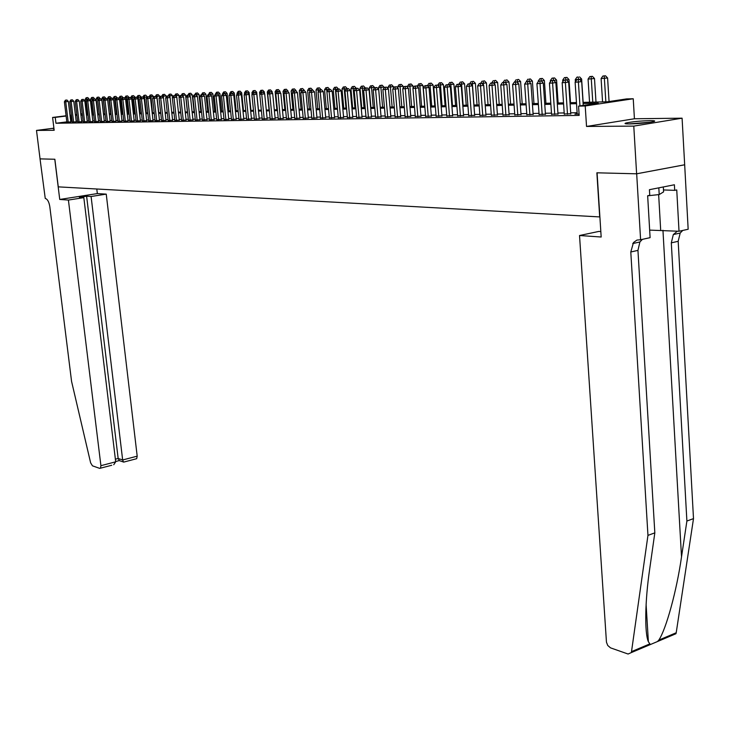 <?xml version="1.0" encoding="UTF-8"?>
<svg xmlns="http://www.w3.org/2000/svg" width="730" height="730" viewBox="0 0 730 730"><rect width="100%" height="100%" fill="white"/><g stroke="black" fill="none" stroke-linecap="round" stroke-linejoin="round"><path stroke-width="1.09" d="M649.946 120.632C639.945 120.943 631.943 121.737 625.938 123.014C623.967 123.635 625.199 123.936 629.643 123.936C639.599 123.635 647.638 122.85 653.77 121.563C655.814 120.925 654.536 120.614 649.946 120.632M53.965 128.599L53.272 128.79L54.011 128.945M583.033 102.382L607.342 101.799L626.513 98.924L633.239 98.751L585.214 105.978L578.561 106.124L598.271 103.167L583.106 103.514M636.679 173.804L597.076 172.809L601.173 237.013L579.529 235.516L606.457 642.172L607.734 645.475L610.526 647.857L628.083 654.025L631.377 652.565L647.957 535.382L630.793 251.996L633.494 242.515L636.925 240.079L640.602 239.75L636.679 173.804L684.676 164.788L682.085 118.178L634.425 118.762L633.239 98.751M684.603 164.788L636.615 173.804L633.777 126.107L682.085 118.178M53.91 128.179L36.5 130.414L54.175 130.287L52.596 117.448L66.083 115.778M636.615 173.804L596.875 172.809L599.695 216.919L58.263 186.862L54.859 159.25L40.059 158.885L36.5 130.414M577.193 113.789L574.93 114.135L579.082 114.072M564.263 113.999L570.75 113.752M551.561 114.209L557.985 113.962M539.087 114.418L545.447 114.163M526.832 114.619L533.128 114.364M514.796 114.82L521.019 114.564M502.961 115.011L509.129 114.756M491.336 115.203L497.449 114.948M479.911 115.395L485.961 115.13M468.687 115.577L474.673 115.322M457.637 115.76L463.568 115.495M446.778 115.942L452.655 115.678M436.102 116.116L441.924 115.851M425.599 116.289L431.366 116.024M415.27 116.453L420.982 116.189M405.104 116.617L410.762 116.353M395.103 116.782L400.706 116.517M385.257 116.946L390.815 116.681M375.567 117.11L381.069 116.836M366.031 117.265L371.488 116.992M356.641 117.421L362.053 117.147M347.398 117.567L352.754 117.302M338.291 117.712L343.602 117.448M329.33 117.858L334.596 117.594M320.497 118.004L325.717 117.74M311.801 118.15L316.975 117.886M303.233 118.287L308.361 118.023M294.783 118.424L299.875 118.16M286.461 118.561L291.516 118.296M278.267 118.698L283.276 118.433M270.182 118.826L275.155 118.561M262.216 118.963L267.143 118.689M254.368 119.09L259.26 118.817M246.621 119.209L251.476 118.944M238.993 119.337L243.802 119.072M231.465 119.464L236.237 119.191M224.037 119.583L228.773 119.318M216.719 119.702L221.418 119.437M209.492 119.82L214.164 119.556M202.374 119.93L207.001 119.674M195.339 120.049L199.938 119.784M188.404 120.158L192.966 119.903M181.569 120.277L186.095 120.012M174.817 120.386L179.306 120.121M168.146 120.486L172.608 120.231M161.567 120.596L166.002 120.34M155.079 120.706L159.468 120.441M148.664 120.806L153.035 120.55M142.341 120.906L146.675 120.651M136.09 121.016L140.397 120.751M129.922 121.116L134.192 120.852M123.826 121.207L128.069 120.952M117.813 121.308L122.029 121.052M111.872 121.408L116.052 121.153M106.005 121.499L110.157 121.244M100.202 121.591L104.335 121.344M94.48 121.691L98.577 121.436M88.823 121.782L92.892 121.527M83.229 121.873L87.272 121.618M77.709 121.956L81.724 121.709M72.252 122.047L76.239 121.8M66.822 121.873L55.954 123.251L579.164 115.395L578.561 106.124M577.12 112.721L570.687 112.831M564.19 112.94L557.921 113.04M551.488 113.15L545.383 113.25M539.014 113.36L533.064 113.46M526.759 113.57L520.955 113.67M514.714 113.77L509.065 113.871M502.888 113.971L497.386 114.062M491.263 114.172L485.897 114.263M479.838 114.364L474.6 114.455M468.605 114.555L463.504 114.637M457.564 114.738L452.591 114.829M446.705 114.92L441.851 115.002M436.02 115.103L431.293 115.185M425.517 115.285L420.909 115.358M415.188 115.459L410.689 115.532M405.022 115.632L400.633 115.705M395.012 115.796L390.742 115.869M385.166 115.97L381.005 116.033M375.485 116.125L371.415 116.198M365.94 116.289L361.98 116.362M356.55 116.453L352.681 116.517M347.307 116.608L343.538 116.672M338.209 116.763L334.523 116.818M329.239 116.909L325.653 116.973M320.406 117.065L316.902 117.119M311.71 117.211L308.288 117.265M303.142 117.357L299.802 117.411M294.692 117.493L291.443 117.548M286.379 117.639L283.204 117.694M278.176 117.776L275.082 117.831M270.091 117.913L267.08 117.959M262.125 118.05L259.187 118.096M254.277 118.178L251.403 118.233M246.53 118.315L243.729 118.36M238.902 118.443L236.164 118.488M231.374 118.57L228.7 118.616M223.946 118.689L221.345 118.734M216.627 118.817L214.091 118.862M209.4 118.935L206.928 118.981M202.283 119.063L199.865 119.1M195.248 119.182L192.893 119.218M188.313 119.3L186.022 119.337M181.469 119.41L179.233 119.446M174.716 119.528L172.536 119.565M168.055 119.638L165.92 119.674M161.476 119.747L159.395 119.784M154.979 119.857L152.962 119.893M148.573 119.966L146.602 120.003M142.24 120.076L140.324 120.112M135.999 120.185L134.119 120.213M129.831 120.286L127.996 120.313M123.735 120.386L121.956 120.423M117.722 120.486L115.979 120.523M111.781 120.587L110.084 120.623M105.905 120.687L104.262 120.715M100.11 120.788L98.504 120.815M94.38 120.888L92.819 120.915M88.722 120.979L87.198 121.007M83.138 121.08L81.651 121.098M77.608 121.171L76.166 121.189M72.151 121.262L70.755 121.372M66.859 122.138L70.819 121.883M634.425 118.762L586.537 126.445L633.777 126.107M586.537 126.445L585.214 105.978M55.954 123.251L55.234 117.393L52.596 117.448M80.857 114.482L82.344 114.446M86.405 114.345L87.928 114.309M92.026 114.218L93.586 114.172M97.71 114.081L99.317 114.035M103.468 113.935L105.111 113.898M109.29 113.798L110.978 113.761M115.185 113.652L116.919 113.615M121.153 113.515L122.941 113.469M127.203 113.369L129.028 113.323M133.325 113.223L135.196 113.177M139.521 113.068L141.447 113.022M145.799 112.922L147.77 112.867M152.159 112.767L154.185 112.721M158.602 112.612L160.673 112.557M165.126 112.456L167.252 112.402M171.732 112.292L173.922 112.237M178.43 112.128L180.675 112.082M185.219 111.973L187.519 111.918M192.1 111.799L194.454 111.745M199.071 111.635L201.48 111.581M206.134 111.462L208.607 111.407M213.288 111.288L215.825 111.234M220.551 111.115L223.152 111.051M227.906 110.942L230.58 110.878M235.37 110.759L238.108 110.695M242.935 110.577L245.736 110.513M250.609 110.394L253.483 110.321M258.393 110.203L261.34 110.139M266.286 110.02L269.306 109.947M274.288 109.819L277.391 109.746M282.419 109.628L285.585 109.555M290.659 109.427L293.907 109.354M299.017 109.226L302.357 109.144M307.512 109.026L310.925 108.943M316.126 108.816L319.63 108.733M324.868 108.606L328.463 108.514L326.702 89.608L324.549 89.699L326.301 108.569M333.747 108.387L337.433 108.305M342.762 108.177L346.531 108.086M351.915 107.958L355.784 107.858M361.213 107.73L365.173 107.638M370.648 107.502L374.718 107.401M382.611 107.21L380.896 87.427L378.541 87.527L380.257 107.273L384.409 107.173M389.984 107.036L394.255 106.936M399.876 106.799L404.265 106.689M409.941 106.553L414.43 106.443M420.161 106.306L424.769 106.197M430.554 106.06L435.281 105.941M441.112 105.804L445.966 105.686M451.852 105.549L456.825 105.43M462.774 105.284L467.875 105.156M473.88 105.02L479.117 104.892M485.176 104.746L490.542 104.618M496.665 104.463L502.176 104.335M508.363 104.189L514.011 104.052M520.262 103.897L526.056 103.76M532.371 103.605L538.32 103.459M544.689 103.313L550.803 103.167M557.245 103.012L563.514 102.857M570.02 102.702L576.454 102.547M86.852 113.46L86.313 113.524M82.289 114.026L80.829 114.209M70.025 115.285L71.412 115.112M75.372 114.619L76.805 114.446M80.793 113.944L82.262 113.761M86.277 113.269L86.824 113.196M71.449 115.431L70.053 115.55M66.111 116.043L55.234 117.393M576.527 103.669L570.093 103.824M563.587 103.97L557.318 104.116M550.876 104.271L544.772 104.408M538.393 104.554L532.444 104.7M526.138 104.846L520.335 104.983M514.093 105.12L508.436 105.257M502.258 105.403L496.747 105.531M490.624 105.667L485.258 105.795M479.19 105.941L473.962 106.06M467.957 106.197L462.856 106.315M456.907 106.452L451.934 106.571M446.048 106.708L441.194 106.826M435.363 106.954L430.636 107.073M424.851 107.201L420.243 107.31M414.521 107.447L410.023 107.547M404.347 107.684L399.967 107.785M394.337 107.912L390.066 108.013M384.491 108.14L380.321 108.241M374.8 108.368L370.73 108.46M365.265 108.587L361.295 108.688M355.866 108.806L351.997 108.898M346.622 109.026L342.845 109.117M337.515 109.235L333.829 109.327M328.546 109.445L324.959 109.527M319.713 109.655L316.209 109.737M311.016 109.856L307.595 109.938M302.439 110.057L299.108 110.13M293.998 110.248L290.741 110.33M285.676 110.449L282.501 110.522M277.473 110.641L274.38 110.704M269.388 110.823L266.368 110.896M261.422 111.015L258.475 111.079M253.565 111.197L250.7 111.261M245.827 111.371L243.026 111.434M238.19 111.553L235.462 111.617M230.662 111.727L227.997 111.79M223.243 111.9L220.633 111.964M215.916 112.073L213.379 112.128M208.698 112.237L206.216 112.292M201.571 112.402L199.153 112.456M194.536 112.566L192.182 112.621M187.601 112.73L185.311 112.785M180.757 112.885L178.521 112.94M174.005 113.05L171.824 113.095M167.343 113.205L165.217 113.25M160.764 113.351L158.693 113.406M154.276 113.506L152.251 113.551M147.861 113.652L145.891 113.697M141.538 113.807L139.612 113.844M135.287 113.953L133.407 113.989M129.119 114.09L127.294 114.135M123.023 114.236L121.244 114.272M117.01 114.373L115.276 114.418M111.069 114.51L109.381 114.555M105.202 114.647L103.55 114.692M99.408 114.783L97.802 114.82M93.677 114.92L92.117 114.957M88.02 115.048L86.496 115.085M82.426 115.176L80.948 115.212M76.906 115.313L75.464 115.34M71.576 121.271L70.874 115.45M70.837 121.992L68.346 101.443L65.727 101.762L68.209 122.22M65.928 100.147L66.968 100.028L65.39 100.174L65.928 100.147L65.727 101.762L64.386 101.808L66.868 122.239M68.346 101.443L66.968 100.028M65.39 100.174L64.386 101.808M89.151 99.289L85.173 99.335L86.961 114.336M86.669 100.43L86.715 97.692L87.746 97.564L86.715 97.692M85.173 99.335L86.167 97.71M87.746 97.564L89.115 98.979M630.127 123.927L649.691 122.339M651.041 122.129L628.767 123.936M663.305 186.962L663.588 191.88L659.208 194.563L647.656 195.804M658.825 187.838L659.208 194.563M68.41 200.056L100.913 465.685L115.696 461.807L83.831 197.638L68.41 200.056L59.741 199.454L54.777 159.25L40.059 158.875M111.754 465.256L99.709 468.377L92.464 465.831L90.629 462.838L71.567 381.388L49.804 206.599C48.983 201.799 47.468 199.08 45.251 198.45L40.031 158.875M96.798 189.006L97.346 193.587L59.741 199.454M97.346 193.587L106.242 194.125L91.095 196.498L86.614 196.215L79.369 197.346L83.831 197.638M91.095 196.498L122.658 459.973L137.194 456.159L136.692 458.686L136.008 458.869M106.242 194.125L137.194 456.159M100.457 468.231L100.913 465.685M86.614 196.215L118.16 458.476L122.658 459.973L123.434 461.999L124.273 461.953M119.391 460.639L118.16 458.476L115.386 459.197M113.743 464.727L115.696 461.807M647.957 535.382L654.828 532.854L649.673 569.135C645.028 600.443 644.417 632.919 648.386 641.743L650.357 644.544L657.447 641.551L658.816 640.101C666.134 629.251 676.701 590.771 681.519 556.871L686.894 521.047L671.308 242.853L673.315 234.558L677.431 231.173M686.894 521.047L693.5 518.619L678.179 241.302L680.196 233.034L682.751 230.443M642.418 239.349L639.9 241.968L637.947 250.381L654.828 532.854M658.816 640.101L676.208 632.755L693.5 518.619M640.602 239.75L650.101 237.651L647.656 195.75L649.755 195.33L649.426 189.69L674.392 184.772L674.702 190.347L676.746 189.937L679.019 231.264L688.162 229.247L684.676 164.788M579.529 235.516L598.792 231.428L600.827 231.556M649.654 230.114L679.019 231.264M676.208 632.755L675.943 633.731L657.447 641.551M663.479 189.946L674.702 190.347M648.185 638.458L647.346 638.175M76.258 121.901L73.767 101.233L71.138 101.552L73.621 122.129M71.33 99.928L72.379 99.809L70.783 99.955L71.33 99.928L71.138 101.552L69.779 101.598L72.261 122.147M73.767 101.233L72.379 99.809M70.783 99.955L69.779 101.598M81.742 121.81L79.251 101.023L76.604 101.342L79.096 122.047M76.796 99.709L77.854 99.59L76.249 99.736L76.796 99.709L76.604 101.342L75.236 101.388L77.718 122.065M79.251 101.023L77.854 99.59M76.249 99.736L75.236 101.388M87.29 121.728L84.799 100.813L82.143 101.123L84.634 121.956M82.335 99.49L83.393 99.362L81.778 99.508L82.335 99.49L82.143 101.123L80.756 101.178L83.247 121.974M84.799 100.813L83.393 99.362M81.778 99.508L80.756 101.178M92.902 121.636L90.41 100.594L87.746 100.913L90.246 121.864M87.938 99.262L89.005 99.134L87.372 99.289L87.938 99.262L87.746 100.913L86.341 100.968L88.832 121.883M90.41 100.594L89.005 99.134M87.372 99.289L86.341 100.968M94.626 98.906L90.639 99.116L92.427 114.209M92.181 100.448L92.199 97.455L93.239 97.336L92.199 97.455M90.639 99.116L91.651 97.482M93.239 97.336L94.608 98.751M100.183 98.687L96.178 98.897L97.966 114.072M97.765 100.466L97.747 97.227L98.787 97.099L97.747 97.227M96.178 98.897L97.19 97.245M98.787 97.099L100.165 98.532M105.813 98.459L101.78 98.669L103.569 113.935M104.983 113.898L103.185 98.614L103.368 96.99L104.408 96.871L103.368 96.99M101.78 98.669L102.802 97.017M104.408 96.871L105.795 98.304M111.507 98.231L107.447 98.441L107.611 99.864M110.668 113.761L108.87 98.386L109.053 96.752L110.093 96.625L109.053 96.752M107.447 98.441L108.478 96.78M110.093 96.625L111.489 98.076M98.596 121.545L96.095 100.375L93.422 100.694L95.913 121.773M93.613 99.034L94.681 98.906L93.038 99.061L93.613 99.034L93.422 100.694L91.998 100.749L94.489 121.8M96.095 100.375L94.681 98.906M93.038 99.061L91.998 100.749M117.275 98.012L113.187 98.212L113.323 99.453M116.426 113.624L114.628 98.148L114.802 96.506L115.851 96.387L114.802 96.506M113.187 98.212L114.227 96.533M115.851 96.387L117.256 97.838M104.344 121.454L101.844 100.147L99.161 100.475L101.662 121.682M99.353 98.805L100.421 98.678L98.769 98.824L99.353 98.805L99.161 100.475L97.72 100.53L100.22 121.709M101.844 100.147L100.421 98.678M98.769 98.824L97.72 100.53M123.114 97.793L118.99 97.975L119.109 99.024M122.248 113.488L120.45 97.92L120.623 96.269L121.673 96.141L120.623 96.269M118.99 97.975L120.039 96.287M121.673 96.141L123.087 97.601M110.175 121.362L107.666 99.928L104.983 100.247L107.474 121.591M105.166 98.568L106.233 98.441L104.572 98.596L105.166 98.568L104.983 100.247L103.523 100.302L106.014 121.609M107.666 99.928L106.233 98.441M104.572 98.596L103.523 100.302M129.018 97.574L124.867 97.738L124.967 98.596M128.142 113.342L126.345 97.683L126.518 96.022L127.577 95.895L126.518 96.022M124.867 97.738L125.925 96.041M127.577 95.895L128.991 97.364M116.07 121.262L113.57 99.7L110.869 100.019L113.36 121.499M111.042 98.331L112.128 98.203L110.449 98.358L111.042 98.331L110.869 100.019L109.39 100.074L111.882 121.518M113.57 99.7L112.128 98.203M110.449 98.358L109.39 100.074M134.995 97.346L130.816 97.501L130.889 98.158M134.11 113.196L132.312 97.437L132.477 95.767L133.544 95.639L132.477 95.767M130.816 97.501L131.884 95.794M133.544 95.639L134.968 97.117M122.038 121.171L119.537 99.462L116.827 99.791L119.328 121.399M117.001 98.094L118.087 97.966L116.398 98.121L117.001 98.094L116.827 99.791L115.331 99.846L117.831 121.426M119.537 99.462L118.087 97.966M116.398 98.121L115.331 99.846M141.045 97.117L136.839 97.254L136.893 97.71M140.151 113.059L138.353 97.2L138.518 95.511L139.585 95.384L138.518 95.511M136.839 97.254L137.915 95.539M139.585 95.384L141.018 96.88M128.088 121.071L125.578 99.234L122.859 99.563L125.359 121.308M123.032 97.847L124.118 97.72L122.43 97.875L123.032 97.847L122.859 99.563L121.344 99.618L123.844 121.326M125.578 99.234L124.118 97.72M122.43 97.875L121.344 99.618M147.195 97.035L142.961 97.254M146.274 112.904L144.476 96.953L144.631 95.256L145.699 95.128L144.631 95.256M142.934 97.008L144.02 95.283M145.699 95.128L147.15 96.625M134.21 120.979L131.701 98.997L128.964 99.326L131.473 121.207M129.137 97.601L130.232 97.473L128.526 97.628L129.137 97.601L128.964 99.326L127.431 99.38L129.94 121.235M131.701 98.997L130.232 97.473M128.526 97.628L127.431 99.38M153.428 97.072L153.355 96.378L149.112 96.789L150.197 95.028L151.895 94.873L150.197 95.028M152.46 112.758L150.827 95M151.895 94.873L153.355 96.378M140.406 120.879L137.897 98.751L135.16 99.088L137.66 121.107M135.324 97.355L136.419 97.227L134.703 97.382L135.324 97.355L135.16 99.088L133.599 99.143L136.108 121.134M137.897 98.751L136.419 97.227M134.703 97.382L133.599 99.143M159.742 97.108L159.633 96.123L155.517 96.506M158.739 112.603L156.941 96.451L157.096 94.736L158.173 94.608L157.096 94.736M155.399 96.46L156.457 94.763M158.173 94.608L159.633 96.123M146.684 120.779L144.175 98.513L141.419 98.842L143.929 121.007M141.593 97.108L142.688 96.971L140.963 97.126L141.593 97.108L141.419 98.842L139.85 98.906L142.35 121.034M144.175 98.513L142.688 96.971M140.963 97.126L139.85 98.906M166.139 97.154L165.993 95.867L162.033 96.241M163.456 97.72L163.438 94.471L164.524 94.334L163.438 94.471M161.722 96.205L162.799 94.498M164.524 94.334L165.993 95.867M153.044 120.678L150.535 98.267L147.77 98.605L150.28 120.906M147.935 96.853L149.039 96.716L147.296 96.871L147.935 96.853L147.77 98.605L146.173 98.66L148.683 120.934M150.535 98.267L149.039 96.716M147.296 96.871L146.173 98.66M172.608 97.2L172.435 95.603L168.639 95.977M169.862 97.254L169.871 94.197L170.957 94.07L169.871 94.197M168.137 95.949L169.223 94.225M170.957 94.07L172.435 95.603M159.487 120.569L156.977 98.012L154.203 98.349L156.704 120.806M154.358 96.588L155.472 96.46L153.711 96.615L154.358 96.588L154.203 98.349L152.588 98.413L155.089 120.833M156.977 98.012L155.472 96.46M153.711 96.615L152.588 98.413M179.169 97.245L178.959 95.338L175.328 95.712M176.359 96.78L176.377 93.924L177.472 93.796L176.377 93.924M174.634 95.685L175.729 93.951M177.472 93.796L178.959 95.338M166.011 120.468L163.502 97.765L160.719 98.103L163.219 120.706M160.874 96.333L161.987 96.196L160.217 96.351L160.874 96.333L160.719 98.103L159.076 98.167L161.585 120.724M163.502 97.765L161.987 96.196M160.217 96.351L159.076 98.167M187.391 111.918L185.575 95.073L182.099 95.438M182.929 96.296L182.975 93.65L184.07 93.513L182.975 93.65M181.204 95.429L182.308 93.677M184.07 93.513L185.575 95.073M172.627 120.359L170.108 97.51L167.316 97.847L169.816 120.596M167.471 96.059L168.584 95.931L166.805 96.086L167.471 96.059L167.316 97.847L165.655 97.911L168.165 120.623M170.108 97.51L168.584 95.931M166.805 96.086L165.655 97.911M194.089 111.754L192.264 94.8L188.97 95.156M189.59 95.803L189.654 93.367L190.758 93.23L189.654 93.367M187.856 95.183L188.988 93.394M190.758 93.23L192.264 94.8M179.325 120.258L176.806 97.245L174.005 97.592L176.505 120.486M174.151 95.794L175.273 95.657L173.475 95.822L174.151 95.794L174.005 97.592L172.316 97.656L174.826 120.514M176.806 97.245L175.273 95.657M173.475 95.822L172.316 97.656M200.869 111.59L199.053 94.526L195.932 94.882M196.343 95.301L196.425 93.084L197.529 92.947L196.425 93.084M194.591 94.927L195.75 93.112M197.529 92.947L199.053 94.526M186.104 120.149L183.595 96.99L180.775 97.327L183.285 120.377M180.921 95.52L182.053 95.384L180.246 95.548L180.921 95.52L180.775 97.327L179.078 97.4L181.578 120.404M183.595 96.99L182.053 95.384M180.246 95.548L179.078 97.4M207.74 111.425L205.924 94.252L202.986 94.59M203.177 94.79L203.287 92.792L204.391 92.664L203.287 92.792M201.571 94.654L202.593 92.829M204.391 92.664L205.924 94.252M192.985 120.039L190.475 96.716L187.646 97.063L190.147 120.268M187.783 95.247L188.915 95.11L187.099 95.274L187.783 95.247L187.646 97.063L185.922 97.136L188.422 120.295M190.475 96.716L188.915 95.11M187.099 95.274L185.922 97.136M214.702 111.261L212.886 93.969L210.13 94.307M208.707 94.362L209.537 92.537L211.344 92.372L209.537 92.537M210.231 92.5L210.112 94.279L208.223 94.425L210.085 94.252L211.673 95.895L214.173 119.702M211.344 92.372L212.886 93.969M199.956 119.93L197.447 96.451L194.6 96.798L197.109 120.158M194.746 94.964L195.877 94.827L194.043 94.991L194.746 94.964L194.6 96.798L192.857 96.871L195.357 120.185M197.447 96.451L195.877 94.827M194.043 94.991L192.857 96.871M221.756 111.088L219.94 93.677L217.367 93.997M215.943 94.07L215.396 94.225M217.275 92.208L218.389 92.071L216.564 92.236L217.275 92.208L217.157 93.969M215.377 94.097L216.564 92.236M218.389 92.071L219.94 93.677M207.019 119.811L204.51 96.178L201.653 96.524L204.163 120.049M201.79 94.681L202.931 94.544L201.079 94.708L201.79 94.681L201.653 96.524L199.883 96.597L202.383 120.076M204.51 96.178L202.931 94.544M201.079 94.708L199.883 96.597M228.91 110.914L227.094 93.394L222.787 93.841L224.685 93.668L226.291 95.329L228.791 119.464M223.28 93.778L222.54 94.225M224.411 91.907L225.534 91.77L223.699 91.944L224.411 91.907L224.293 93.677M222.495 93.805L223.699 91.944M225.534 91.77L227.094 93.394M211.673 95.895L208.807 96.251L211.308 119.93M208.935 94.398L208.807 96.251L207.01 96.323L209.51 119.966M208.223 94.425L207.01 96.323M236.155 110.741L234.339 93.093L230.224 93.54L232.131 93.367L233.755 95.046L236.255 119.346M230.716 93.477L229.713 93.522L229.786 94.225M231.647 91.606L232.77 91.469L230.917 91.633L231.647 91.606L231.538 93.385M229.713 93.522L230.917 91.633M232.77 91.469L234.339 93.093M221.436 119.583L218.927 95.621L216.053 95.977L218.553 119.82M216.18 94.106L217.33 93.96L215.45 94.133L216.18 94.106L216.053 95.977L214.237 96.041L216.737 119.848M218.927 95.621L217.33 93.96M215.45 94.133L214.237 96.041M243.501 110.568L241.685 92.801L239.531 93.066M238.263 93.175L237.022 93.221L237.122 94.234M238.975 91.296L240.106 91.159L238.245 91.332L238.975 91.296L238.865 93.102M237.022 93.221L238.245 91.332M240.106 91.159L241.685 92.801M226.291 95.329L223.407 95.694L225.898 119.702M223.526 93.805L223.407 95.694L221.555 95.758L224.055 119.729M222.787 93.841L221.555 95.758M250.947 110.385L249.131 92.5L246.977 92.765M245.91 92.865L244.431 92.929L244.568 94.243M246.412 90.985L247.543 90.849L245.663 91.013L246.412 90.985L246.302 92.819M244.431 92.929L245.663 91.013M247.543 90.849L249.131 92.5M233.755 95.046L230.853 95.402L233.354 119.583M230.972 93.504L230.853 95.402L228.983 95.475L231.483 119.611M230.224 93.54L228.983 95.475M258.493 110.203L256.686 92.19L254.514 92.464M253.675 92.555L251.95 92.619L252.115 94.261M253.949 90.666L255.08 90.529L253.191 90.703L253.949 90.666L253.839 92.528M251.95 92.619L253.191 90.703M255.08 90.529L256.686 92.19M243.82 119.227L241.32 94.754L238.409 95.11L240.909 119.464M238.527 93.203L239.696 93.057L237.77 93.23L238.527 93.203L238.409 95.11L236.511 95.183L239.011 119.492M241.32 94.754L239.696 93.057M237.77 93.23L236.511 95.183M264.525 93.686L264.342 91.88L259.57 92.318L259.761 94.279M261.586 90.347L262.727 90.21L260.82 90.383L261.586 90.347L261.486 92.236M259.57 92.318L260.82 90.383M262.727 90.21L264.342 91.88M251.494 119.109L248.994 94.453L246.074 94.818L248.565 119.337M246.183 92.892L247.351 92.746L245.417 92.929L246.183 92.892L246.074 94.818L244.148 94.891L246.64 119.373M248.994 94.453L247.351 92.746M245.417 92.929L244.148 94.891M272.254 93.093L272.107 91.569L267.29 92.007L269.069 109.947M269.334 90.027L270.483 89.881L268.558 90.055L269.334 90.027L269.242 91.925M267.29 92.007L268.558 90.055M270.483 89.881L272.107 91.569M259.269 118.981L256.777 94.152L253.848 94.517L256.339 119.218M253.958 92.582L255.126 92.436L253.173 92.619L253.958 92.582L253.848 94.517L251.896 94.599L254.387 119.246M256.777 94.152L255.126 92.436M253.173 92.619L251.896 94.599M280.092 92.482L279.973 91.25L275.128 91.688L276.898 109.765M283.295 118.598L280.813 93.221L275.803 93.677L277.126 91.651L279.125 91.469L277.126 91.651L277.19 89.69L278.34 89.553L277.19 89.69M275.128 91.688L276.396 89.726M278.34 89.553L279.973 91.25M267.162 118.853L264.68 93.851L261.732 94.216L264.214 119.09M261.833 92.263L263.01 92.117L261.039 92.299L261.833 92.263L261.732 94.216L259.752 94.289L262.234 119.118M264.68 93.851L263.01 92.117M261.039 92.299L259.752 94.289M288.049 91.861L287.958 90.931L283.067 91.369L284.846 109.573M285.111 91.67L285.156 89.361L286.315 89.215L285.156 89.361M283.067 91.369L284.353 89.388M286.315 89.215L287.958 90.931M275.173 118.725L272.682 93.54L269.735 93.905L272.208 118.963M269.826 91.944L271.012 91.797L269.023 91.98L269.826 91.944L269.735 93.905L267.718 93.987L270.2 118.999M272.682 93.54L271.012 91.797M269.023 91.98L267.718 93.987M296.115 91.223L296.061 90.602L291.133 91.04L292.903 109.372M293.232 91.67L293.241 89.023L294.4 88.877L293.241 89.023M291.133 91.04L292.429 89.051M294.4 88.877L296.061 90.602M277.938 91.615L280.32 118.835M278.285 118.862L275.803 93.677M280.813 93.221L279.125 91.469M304.3 90.575L299.3 90.712L301.07 109.181M301.463 91.679L301.444 88.677L302.603 88.531L301.444 88.677M299.3 90.712L300.614 88.713M302.603 88.531L304.273 90.264M291.535 118.47L289.062 92.902L286.078 93.276L288.551 118.698M286.169 91.287L287.355 91.14L285.339 91.323L286.169 91.287L286.078 93.276L284.007 93.358L286.479 118.734M289.062 92.902L287.355 91.14M285.339 91.323L284.007 93.358M312.623 90.118L307.595 90.383L309.356 108.98M309.821 91.679L309.757 88.33L310.925 88.184L309.757 88.33M307.595 90.383L308.918 88.357M310.925 88.184L312.604 89.927M299.893 118.333L297.42 92.582L294.436 92.956L296.9 118.57M294.518 90.949L295.714 90.803L293.679 90.985L294.518 90.949L294.436 92.956L292.338 93.038L294.801 118.607M297.42 92.582L295.714 90.803M293.679 90.985L292.338 93.038M321.081 89.781L316.008 90.046L317.769 108.779M318.298 91.697L318.198 87.974L319.366 87.828L318.198 87.974M316.008 90.046L317.349 88.011M319.366 87.828L321.063 89.589M308.379 118.205L305.916 92.254L302.913 92.628L305.377 118.433M302.996 90.611L304.191 90.456L302.138 90.648L302.996 90.611L302.913 92.628L300.787 92.71L303.242 118.47M305.916 92.254L304.191 90.456M302.138 90.648L300.787 92.71M329.659 89.434L326.702 89.608L326.766 87.609L327.934 87.463L326.766 87.609M324.549 89.699L325.899 87.646M327.934 87.463L329.641 89.242M316.993 118.068L314.539 91.916L311.527 92.299L313.982 118.296M311.591 90.264L312.796 90.109L310.724 90.301L311.591 90.264L311.527 92.299L309.356 92.381L311.82 118.333M314.539 91.916L312.796 90.109M310.724 90.301L309.356 92.381M338.373 89.096L333.218 89.352L334.96 108.359M337.151 108.314L335.399 89.261L335.453 87.244L336.63 87.098L335.453 87.244M333.218 89.352L334.577 87.281M336.63 87.098L338.355 88.887M325.735 117.922L323.28 91.578L320.26 91.962L322.706 118.16M320.324 89.909L321.538 89.763L319.448 89.945L320.324 89.909L320.26 91.962L318.061 92.053L320.516 118.196M323.28 91.578L321.538 89.763M319.448 89.945L318.061 92.053M347.206 88.759L342.005 88.996L343.748 108.149M345.974 108.095L344.231 88.905L344.277 86.879L345.454 86.724L344.277 86.879M342.005 88.996L343.383 86.916M345.454 86.724L347.188 88.531M334.614 117.786L332.168 91.232L329.13 91.624L331.575 118.014M329.193 89.553L330.407 89.398L328.299 89.589L329.193 89.553L329.13 91.624L326.903 91.706L329.349 118.05M332.168 91.232L330.407 89.398M328.299 89.589L326.903 91.706M356.185 88.43L350.938 88.631L352.672 107.94M354.926 107.885L353.192 88.549L353.229 86.505L354.415 86.35L353.229 86.505M350.938 88.631L352.325 86.541M354.415 86.35L356.158 88.166M343.62 117.639L341.184 90.885L338.136 91.277L340.572 117.877M338.191 89.197L339.413 89.042L337.287 89.233L338.191 89.197L338.136 91.277L335.873 91.359L338.309 117.913M341.184 90.885L339.413 89.042M337.287 89.233L335.873 91.359M365.292 88.084L359.999 88.275L361.733 107.721M364.014 107.666L362.281 88.175L362.317 86.122L363.513 85.967L362.317 86.122M359.999 88.275L361.405 86.158M363.513 85.967L365.265 87.792M352.773 117.493L350.345 90.529L347.288 90.921L349.716 117.731M347.334 88.823L348.557 88.668L346.412 88.859L347.334 88.823L347.288 90.921L344.989 91.013L347.416 117.767M350.345 90.529L348.557 88.668M346.412 88.859L344.989 91.013M374.554 87.883L374.517 87.417L369.197 87.901L370.922 107.492M373.24 107.438L371.524 87.81L371.552 85.729L372.747 85.583L371.552 85.729M369.197 87.901L370.621 85.775M372.747 85.583L374.517 87.417M362.062 117.347L359.644 90.173L356.578 90.566L358.996 117.576M356.614 88.449L357.846 88.294L355.683 88.494L356.614 88.449L356.578 90.566L354.242 90.657L356.66 117.612M359.644 90.173L357.846 88.294M355.683 88.494L354.242 90.657M383.98 87.919L383.907 87.043L380.896 87.427L380.923 85.337L382.118 85.182L380.923 85.337M378.541 87.527L379.974 85.383M382.118 85.182L383.907 87.043M371.506 117.201L369.088 89.808L366.013 90.201L368.422 117.43M366.04 88.075L367.272 87.919L365.091 88.111L366.04 88.075L366.013 90.201L363.64 90.292L366.049 117.466M369.088 89.808L367.272 87.919M365.091 88.111L363.64 90.292M393.552 87.965L393.443 86.651L388.031 87.144L388.168 88.777M392.129 106.981L390.422 87.043L390.431 84.935L391.645 84.78L390.431 84.935M388.031 87.144L389.473 84.981M391.645 84.78L393.443 86.651M381.087 117.046L378.688 89.434L375.594 89.836L377.994 117.275M375.621 87.691L376.853 87.527L374.654 87.728L375.621 87.691L375.594 89.836L373.185 89.927L375.585 117.311M378.688 89.434L376.853 87.527M374.654 87.728L373.185 89.927M403.27 88.02L403.124 86.259L397.668 86.751L397.777 88.084M401.801 106.753L400.095 86.66L400.104 84.534L401.308 84.379L400.104 84.534M397.668 86.751L399.127 84.571M401.308 84.379L403.124 86.259M390.833 116.891L388.433 89.06L385.33 89.462L387.721 117.119M385.349 87.299L386.59 87.135L384.372 87.335L385.349 87.299L385.33 89.462L382.885 89.553L385.276 117.156M388.433 89.06L386.59 87.135M384.372 87.335L382.885 89.553M413.143 88.084L412.961 85.866L407.45 86.359L407.541 87.372M411.62 106.516L409.922 86.259L409.922 84.123L411.136 83.968L409.922 84.123M407.45 86.359L408.928 84.16M411.136 83.968L412.961 85.866M400.724 116.736L398.343 88.677L395.231 89.078L397.604 116.964M395.24 86.897L396.481 86.733L394.246 86.943L395.24 86.897L395.231 89.078L392.74 89.179L395.122 117.001M398.343 88.677L396.481 86.733M394.246 86.943L392.74 89.179M424.659 106.206L422.953 85.465L417.396 85.957L417.451 86.651M421.593 106.279L419.905 85.857L419.896 83.704L421.119 83.549L419.896 83.704M417.396 85.957L418.892 83.749M421.119 83.549L422.953 85.465M410.78 116.581L408.408 88.284L405.287 88.695L407.65 116.8M405.287 86.496L406.537 86.332L404.274 86.532L405.287 86.496L405.287 88.695L402.75 88.786L405.123 116.846M408.408 88.284L406.537 86.332M404.274 86.532L402.75 88.786M434.797 105.96L433.109 85.045L427.524 85.912M431.722 106.032L430.052 85.447L430.034 83.275L431.257 83.12L430.034 83.275M427.497 85.556L429.012 83.32M431.257 83.12L433.109 85.045M421 116.417L418.637 87.892L415.498 88.303L417.852 116.645M415.498 86.085L416.748 85.921L414.467 86.122L415.498 86.085L415.498 88.303L412.934 88.403L415.288 116.681M418.637 87.892L416.748 85.921M414.467 86.122L412.934 88.403M445.108 105.713L443.42 84.634L437.763 85.154L439.296 82.892L441.559 82.682L439.296 82.892M442.024 105.786L440.327 82.846M441.559 82.682L443.42 84.634M431.384 116.252L429.039 87.481L425.891 87.901L428.227 116.471M425.873 85.665L427.132 85.501L424.833 85.711L425.873 85.665L425.891 87.901L423.281 88.001L425.617 116.517M429.039 87.481L427.132 85.501M424.833 85.711L423.281 88.001M455.584 105.458L453.905 84.206L448.485 84.707M452.481 105.531L450.83 84.616L450.793 82.408L452.025 82.244L450.793 82.408M448.238 84.653L449.744 82.453M452.025 82.244L453.905 84.206M441.942 116.088L439.606 87.08L436.449 87.49L438.776 116.307M436.43 85.246L437.69 85.072L435.363 85.282L436.43 85.246L436.449 87.49L433.793 87.6L436.12 116.353M439.606 87.08L437.69 85.072M435.363 85.282L433.793 87.6M466.233 105.202L464.563 83.777L459.398 84.269M463.121 105.275L461.433 81.961L462.665 81.796L461.433 81.961M458.851 84.224L460.365 82.006M462.665 81.796L464.563 83.777M452.673 115.915L450.355 86.66L447.189 87.08L449.498 116.134M447.152 84.808L448.421 84.644L446.076 84.853L447.152 84.808L447.189 87.08L444.488 87.189L446.806 116.179M450.355 86.66L448.421 84.644M446.076 84.853L444.488 87.189M477.055 104.938L475.403 83.339L470.503 83.822M473.934 105.01L472.246 81.504L473.487 81.34L472.246 81.504M469.627 83.786L471.16 81.55M473.487 81.34L475.403 83.339M463.587 115.751L461.287 86.24L458.112 86.66L460.402 115.96M458.066 84.37L459.334 84.206L456.971 84.415L458.066 84.37L458.112 86.66L455.365 86.77L457.655 116.006M461.287 86.24L459.334 84.206M456.971 84.415L455.365 86.77M488.051 104.673L486.417 82.892L481.791 83.366M483.442 85.081L483.242 81.048L484.492 80.875L483.242 81.048M480.586 83.348L482.138 81.094M484.492 80.875L486.417 82.892M474.692 115.568L472.41 85.802L469.217 86.231L471.489 115.787M469.162 83.923L470.439 83.758L468.039 83.968L469.162 83.923L469.217 86.231L466.415 86.341L468.706 115.833M472.41 85.802L470.439 83.758M468.039 83.968L466.415 86.341M499.238 104.408L497.614 82.435L493.279 82.901M494.602 84.278L494.42 80.574L495.67 80.41L494.42 80.574M491.71 82.928L493.298 80.619M495.67 80.41L497.614 82.435M485.979 115.395L483.716 85.374L480.513 85.802L482.776 115.605M480.449 83.466L481.727 83.302L479.309 83.512L480.449 83.466L480.513 85.802L477.666 85.912L479.929 115.65M483.716 85.374L481.727 83.302M479.309 83.512L477.666 85.912M510.617 104.135L509.002 81.979L504.968 82.435M505.954 83.457L505.799 80.099L507.049 79.935L505.799 80.099M503.016 82.508L504.649 80.145M507.049 79.935L509.002 81.979M497.468 115.212L495.214 84.926L492.002 85.355L494.246 115.422M491.929 83.01L493.215 82.837L490.77 83.056L491.929 83.01L492.002 85.355L489.109 85.465L491.363 115.468M495.214 84.926L493.215 82.837M490.77 83.056L489.109 85.465M522.187 103.852L520.59 81.504L516.867 81.952M517.506 82.618L517.36 79.616L518.619 79.442L517.36 79.616M514.54 82.043L516.192 79.661M518.619 79.442L520.59 81.504M509.148 115.03L506.921 84.47L503.7 84.908L505.917 115.24M503.618 82.536L504.905 82.362L502.441 82.581L503.618 82.536L503.7 84.908L500.753 85.018L502.979 115.285M506.921 84.47L504.905 82.362M502.441 82.581L500.753 85.018M533.958 103.569L532.38 81.03L528.967 81.468M529.25 81.76L529.122 79.114L530.381 78.95L529.122 79.114M526.941 81.55L526.275 81.778M526.266 81.578L527.936 79.169M530.381 78.95L532.38 81.03M521.047 114.838L518.829 84.014L515.599 84.452L517.798 115.048M515.508 82.061L516.794 81.888L514.303 82.107L515.508 82.061L515.599 84.452L512.606 84.561L514.814 115.094M518.829 84.014L516.794 81.888M514.303 82.107L512.606 84.561M545.93 103.277L544.37 80.546L541.286 80.966M539.233 81.048L538.192 81.094L538.238 81.76M541.094 78.612L542.363 78.448L539.89 78.667L541.094 78.612L541.204 80.902L538.685 81.13L541.222 80.902L543.293 83.065L545.465 114.455M538.192 81.094L539.89 78.667M542.363 78.448L544.37 80.546M533.146 114.656L530.956 83.539L527.708 83.987L529.889 114.856M527.608 81.578L528.903 81.395L526.385 81.623L527.608 81.578L527.708 83.987L524.66 84.096L526.85 114.902M530.956 83.539L528.903 81.395M526.385 81.623L524.66 84.096M558.121 102.985L556.57 80.054L553.805 80.428M551.752 80.546L550.338 80.601L550.411 81.751M553.276 78.101L554.544 77.937L552.053 78.156L553.276 78.101L553.395 80.41M550.338 80.601L552.053 78.156M554.544 77.937L556.57 80.054M543.293 83.065L540.045 83.512L542.198 114.656M539.926 81.076L540.045 83.512L536.933 83.631L539.105 114.71M538.685 81.13L536.933 83.631M570.522 102.684L568.989 79.552L566.553 79.88M564.509 80.035L562.684 80.108L562.803 81.751M565.677 77.581L566.945 77.407L564.427 77.635L565.677 77.581L565.805 79.908M562.684 80.108L564.427 77.635M566.945 77.407L568.989 79.552M558.003 114.263L555.858 82.572L552.592 83.028L554.727 114.455M552.464 80.574L553.769 80.391L551.205 80.619L552.464 80.574L552.592 83.028L549.434 83.147L551.579 114.51M555.858 82.572L553.769 80.391M551.205 80.619L549.434 83.147M583.142 102.382L581.627 79.032L579.2 79.369M577.494 79.515L575.267 79.597L575.404 81.76M578.297 77.051L577.019 77.106L578.297 77.051L578.434 79.397M575.267 79.597L577.019 77.106M579.565 76.878L581.627 79.032M570.769 114.062L568.652 82.079L565.376 82.536L567.493 114.254M565.239 80.063L566.544 79.88L563.952 80.108L565.239 80.063L565.376 82.536L562.164 82.654L564.281 114.309M568.652 82.079L566.544 79.88M563.952 80.108L562.164 82.654M595.99 102.072L594.494 78.511L588.07 79.086L589.548 102.227M592.778 102.154L591.136 76.513L592.422 76.34L589.84 76.568L591.136 76.513M588.07 79.086L589.84 76.568M592.422 76.34L594.494 78.511M583.224 105.421L581.682 81.578L578.397 82.034L579.958 105.914M578.242 79.533L579.556 79.351L576.928 79.588L578.242 79.533L578.397 82.034L575.121 82.162L577.211 114.099M581.682 81.578L579.556 79.351M576.928 79.588L575.121 82.162M609.057 101.543L607.597 77.982L601.1 78.557L602.56 101.917M605.854 101.835L604.221 75.966L605.498 75.792L602.898 76.02L604.221 75.966M601.1 78.557L602.898 76.02M605.498 75.792L607.597 77.982M681.519 556.871L662.949 230.269M671.308 242.853L678.179 241.302M637.947 250.381L630.793 251.996M648.14 637.746L647.191 637.427M631.642 651.571L649.499 644.033M658.652 194.627L660.677 230.132M136.692 458.686L123.653 462.117M118.944 460.484L123.434 461.999M115.669 461.524L119.163 460.612M648.386 641.743L646.096 604.431M639.9 241.968L632.727 243.565M673.315 234.558L680.196 233.034M631.377 652.565L650.357 644.544"/></g></svg>
